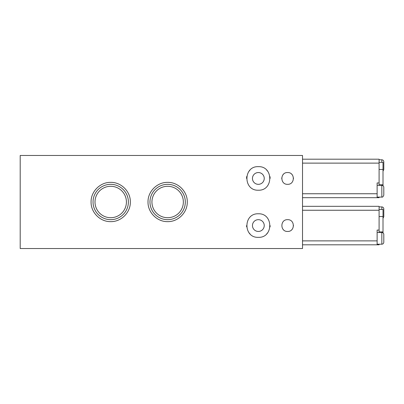 <?xml version="1.0" encoding="UTF-8"?>
<svg xmlns="http://www.w3.org/2000/svg" width="404" height="404" viewBox="0 0 404 404"><rect width="100%" height="100%" fill="white"/><g stroke="black" fill="none" stroke-linecap="round" stroke-linejoin="round"><path stroke-width="0.61" d="M302.52 155.469L302.52 248.531L20.2 248.531L20.2 155.469L302.52 155.469M110.706 182.366C121.21 182.133 130.578 191.506 130.341 201.99C130.583 212.484 121.21 221.872 110.716 221.634C100.227 221.877 90.85 212.514 91.077 202.015C90.819 191.521 100.202 182.133 110.706 182.366M167.645 182.366C178.144 182.133 187.512 191.506 187.274 201.99C187.517 212.484 178.144 221.872 167.65 221.634C157.161 221.877 147.788 212.514 148.01 202.015C147.753 191.521 157.136 182.133 167.645 182.366M258.348 166.66C273.513 165.999 273.609 190.779 258.348 190.218C243.107 190.809 243.163 165.999 258.348 166.66M287.598 172.548C295.193 172.23 295.218 184.623 287.603 184.33C279.992 184.638 279.992 172.235 287.598 172.548M258.348 213.782C273.604 213.211 273.513 237.991 258.353 237.34C243.198 238.017 243.067 213.216 258.348 213.782M287.598 219.67C295.218 219.372 295.198 231.765 287.603 231.452C280.012 231.78 279.972 219.377 287.598 219.67M302.52 159.201L379.088 159.201L379.088 182.956L377.124 182.956L377.124 197.682L379.088 197.682L379.088 197.091M377.124 197.682L302.52 197.682M379.088 185.31L379.088 182.956M302.52 206.318L379.088 206.318L379.088 230.073L377.124 230.073L377.124 244.799L379.088 244.799L379.088 244.213M377.124 244.799L302.52 244.799M379.088 232.431L379.088 230.073M379.088 209.459L383.012 209.459L383.012 232.825M379.088 162.342L383.012 162.342L383.012 185.704M377.124 232.431L381.836 232.431C383.027 232.547 383.684 233.204 383.8 234.396L383.8 242.249C383.684 243.44 383.027 244.097 381.836 244.213L381.836 232.431M377.124 185.31L381.836 185.31C383.027 185.431 383.684 186.082 383.8 187.274L383.8 195.127L383.8 187.274M379.088 206.909L381.836 206.909C383.027 207.025 383.684 207.681 383.8 208.873L383.8 216.726L383.012 218.296M379.088 159.787L381.836 159.787C383.027 159.908 383.684 160.56 383.8 161.752L383.8 169.604L383.8 161.752M130.341 201.707A19.634 19.634 0 0 1 130.341 201.99M110.706 184.33A17.67 17.67 0 0 1 126.008 210.832A17.67 17.67 0 0 1 95.405 210.832A17.67 17.67 0 0 1 110.706 184.33M110.706 186.294A15.706 15.706 0 0 1 124.311 209.853A15.706 15.706 0 0 1 97.106 209.853A15.706 15.706 0 0 1 110.706 186.294M187.274 201.707A19.634 19.634 0 0 1 187.274 201.99M167.645 184.33A17.67 17.67 0 0 1 182.946 210.832A17.67 17.67 0 0 1 152.338 210.832A17.67 17.67 0 0 1 167.645 184.33M167.645 186.294A15.706 15.706 0 0 1 181.244 209.853A15.706 15.706 0 0 1 154.04 209.853A15.706 15.706 0 0 1 167.645 186.294M266.69 170.129A11.782 11.782 0 0 1 268.049 171.766M269.988 176.644A11.782 11.782 0 0 1 270.125 178.381M246.566 178.391A11.782 11.782 0 0 1 246.733 176.472M248.576 171.857A11.782 11.782 0 0 1 249.995 170.129M258.348 172.548A5.888 5.888 0 0 1 263.448 181.386A5.888 5.888 0 0 1 253.247 181.386A5.888 5.888 0 0 1 258.348 172.548M291.774 174.286A5.888 5.888 0 0 1 292.218 174.786M293.476 178.043A5.888 5.888 0 0 1 293.491 178.427M281.709 178.432A5.888 5.888 0 0 1 281.729 177.977M282.946 174.831A5.888 5.888 0 0 1 283.421 174.291M270.125 225.609A11.782 11.782 0 0 1 270.044 226.932M267.842 232.532A11.782 11.782 0 0 1 266.696 233.871M250.01 233.881A11.782 11.782 0 0 1 248.96 232.674M246.637 226.841A11.782 11.782 0 0 1 246.566 225.624M258.348 219.67A5.888 5.888 0 0 1 263.448 228.502A5.888 5.888 0 0 1 253.247 228.502A5.888 5.888 0 0 1 258.348 219.67M293.491 225.568A5.888 5.888 0 0 1 293.481 225.841M292.173 229.27A5.888 5.888 0 0 1 291.779 229.709M283.426 229.719A5.888 5.888 0 0 1 283.098 229.361M379.088 163.125L302.52 163.125M377.124 193.753L302.52 193.753M379.088 210.247L302.52 210.247M377.124 240.875L302.52 240.875M379.088 231.926L383.012 231.926M379.088 216.569L383.012 216.569M379.088 184.805L383.012 184.805M379.088 169.453L383.012 169.453M381.836 185.31L381.836 197.091C382.532 197.369 383.189 196.713 383.8 195.127M381.836 206.909L381.836 209.459M381.836 159.787L381.836 162.342M377.124 244.213L381.836 244.213M377.124 197.091L381.836 197.091M383.012 171.175L383.8 169.604"/></g></svg>
